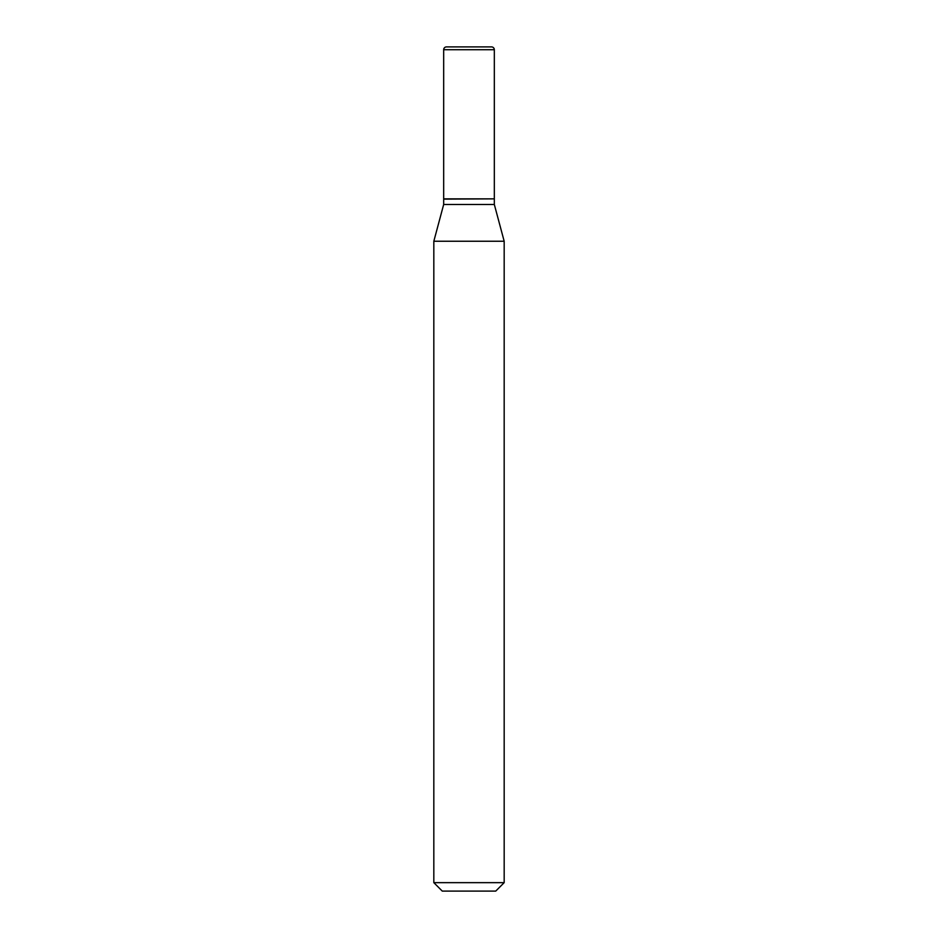 <?xml version="1.0" encoding="UTF-8"?>
<svg xmlns="http://www.w3.org/2000/svg" width="938" height="938" viewBox="0 0 938 938"><rect width="100%" height="100%" fill="white"/><g stroke="black" fill="none" stroke-linecap="round" stroke-linejoin="round"><path stroke-width="1.41" d="M494.326 49.714A2.814 2.814 0 0 0 491.512 46.9L446.488 46.9A2.814 2.814 0 0 0 443.674 49.714L443.674 198.856L494.326 198.856L494.326 49.714L443.674 49.714M494.045 198.856L443.674 199.137L443.674 204.484L433.825 241.242L433.825 882.658L504.175 882.658L495.733 891.1L442.267 891.1L433.825 882.658M494.326 199.137L494.326 204.484L443.674 204.484M494.326 204.484L504.175 241.242L433.825 241.242M504.175 241.242L504.175 882.658"/></g></svg>
